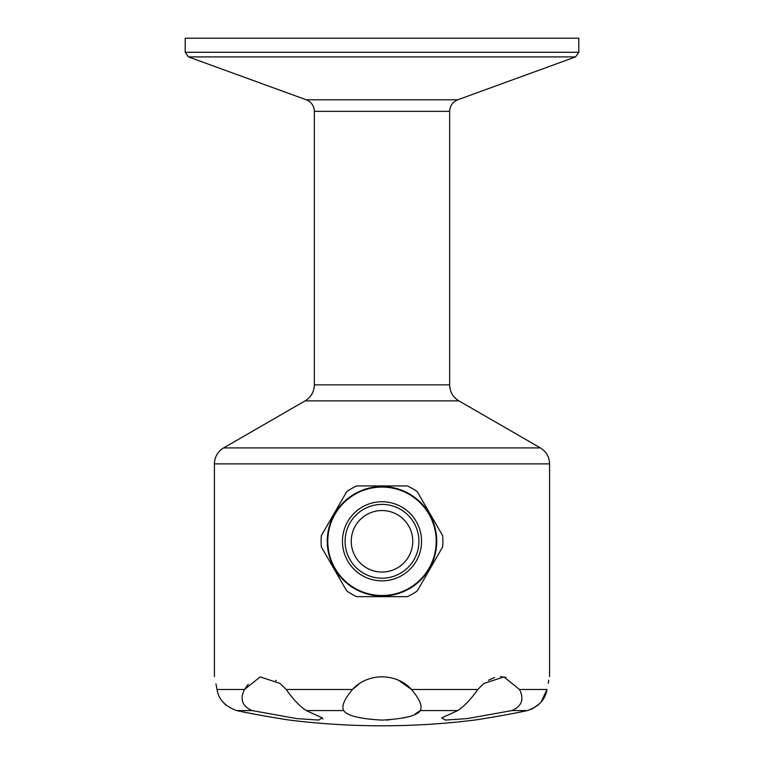 <?xml version="1.0" encoding="UTF-8"?>
<svg xmlns="http://www.w3.org/2000/svg" width="764" height="764" viewBox="0 0 764 764"><rect width="100%" height="100%" fill="white"/><g stroke="black" fill="none" stroke-linecap="round" stroke-linejoin="round"><path stroke-width="1.15" d="M244.623 689.233L248.271 684.21M275.603 680.285L276.262 680.695M215.954 683.914L217.024 689.491C213.643 672.635 213.643 672.635 217.024 689.491C218.456 699.241 224.979 706.27 236.582 710.577C256.714 714.999 285.898 719.612 289.747 720.108C285.516 719.554 256.628 714.98 236.582 710.577L252.082 710.577L296.785 718.599L318.636 720.07L322.246 717.874L306.259 710.577L343.685 710.577C347.037 715.715 359.844 718.895 382.105 720.108C404.299 718.857 417.029 715.677 420.315 710.577L415.31 713.872M306.259 710.577C299.717 706.27 293.042 699.241 286.223 689.491L280.073 683.446L260.161 676.914L244.47 689.491C239.686 699.27 242.226 706.299 252.082 710.577M399.123 680.667L411.519 689.491C396.335 672.692 367.818 672.578 352.481 689.491C344.258 699.27 341.327 706.299 343.685 710.577M511.918 710.577C521.783 706.27 524.324 699.241 519.53 689.491L503.925 676.933L483.927 683.446L477.777 689.491C470.939 699.27 464.264 706.299 457.741 710.577L441.754 717.874L445.402 720.08L467.358 718.58L511.918 710.577L527.418 710.577C507.286 714.999 478.102 719.612 474.253 720.108C478.484 719.554 507.372 714.98 527.418 710.577C539.002 706.299 545.525 699.27 546.976 689.491C550.357 672.635 550.357 672.635 546.976 689.491L541.084 702.078M548.17 683.293L548.829 680.151M488.454 680.256L494.671 677.487M500.506 676.608L505.997 677.467M352.767 689.204L358.879 684.2M346.751 491.653L321.377 535.583A60.891 60.891 0 0 0 321.377 547.005L346.751 590.935A60.891 60.891 0 0 0 356.635 596.646L407.365 596.646A60.891 60.891 0 0 0 417.249 590.935L442.623 547.005A60.891 60.891 0 0 0 442.623 535.583L417.249 491.653A60.891 60.891 0 0 0 407.365 485.942L356.635 485.942A60.891 60.891 0 0 0 346.751 491.653M289.747 720.108A750.334 750.334 0 0 0 474.253 720.108L474.893 720.013M475.112 719.984L478.054 719.535M481.272 719.039L487.356 718.064M242.198 711.742L251.003 713.49M253.314 713.939L267.161 716.46M268.794 716.747L275.852 717.94M322.379 717.988L322.952 718.962M408.31 716.718L403.526 717.988M389.268 719.889L386.403 720.032M382 572.045A30.751 30.751 0 0 0 408.635 525.918A30.751 30.751 0 0 0 355.365 525.918A30.751 30.751 0 0 0 382 572.045M225.724 704.981L222.916 702.078M538.276 704.981L531.305 709.364M578.806 52.286L578.806 38.2L185.194 38.2L185.194 52.286L578.806 52.286L575.569 56.908L188.431 56.908L185.194 52.286M382 504.393A36.901 36.901 0 0 0 345.099 541.294A36.901 36.901 0 0 0 382 578.195A36.901 36.901 0 0 0 418.901 541.294A36.901 36.901 0 0 0 382 504.393M477.777 689.491L411.519 689.491C419.732 699.241 422.664 706.27 420.315 710.577L457.741 710.577M436.741 541.294A54.741 54.741 0 0 0 382 486.553A54.741 54.741 0 0 0 327.259 541.294A54.741 54.741 0 0 0 382 596.025A54.741 54.741 0 0 0 436.741 541.294M214.407 676.608L214.407 463.882L549.593 463.882L549.593 676.608M217.024 689.491L244.47 689.491M286.223 689.491L352.481 689.491M519.53 689.491L546.976 689.491M314.348 111.353C314.071 105.804 311.368 101.956 306.249 99.788L457.751 99.788C452.632 101.946 449.929 105.804 449.652 111.353L314.348 111.353L314.348 384.875L449.652 384.875C449.881 391.846 452.957 397.175 458.877 400.861L305.123 400.861L223.632 447.905L540.368 447.905C546.289 451.591 549.364 456.92 549.593 463.882M436.215 541.294A54.215 54.215 0 0 0 354.888 494.337A54.215 54.215 0 0 0 354.888 588.251A54.215 54.215 0 0 0 436.215 541.294M342.444 541.294A39.556 39.556 0 0 0 382 580.85A39.556 39.556 0 0 0 421.556 541.294A39.556 39.556 0 0 0 382 501.738A39.556 39.556 0 0 0 342.444 541.294M458.877 400.861L540.368 447.905M457.751 99.788L575.569 56.908M306.249 99.788L188.431 56.908M449.652 384.875L449.652 111.353M314.348 384.875C314.119 391.846 311.043 397.175 305.123 400.861M214.407 463.882C214.636 456.92 217.711 451.591 223.632 447.905"/></g></svg>
